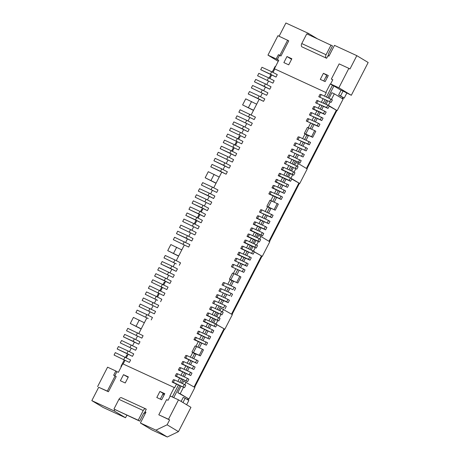 <?xml version="1.0" encoding="UTF-8"?>
<svg xmlns="http://www.w3.org/2000/svg" width="460" height="460" viewBox="0 0 460 460"><rect width="100%" height="100%" fill="white"/><g stroke="black" fill="none" stroke-linecap="round" stroke-linejoin="round"><path stroke-width="0.69" d="M237.906 138.816L239.177 136.344L239.959 136.706M232.472 151.277L231.69 150.914L233.467 147.459M234.79 144.888L236.584 141.387M269.779 89.205L254.466 81.84L264.184 86.319L265.431 83.887L271.026 86.779L269.779 89.205L264.184 86.319M167.112 424.793L169.608 419.934L168.509 419.273L178.497 399.843L190.946 407.347L178.463 431.629L167.112 424.793L155.946 430.157L167.296 437L151.748 429.841L140.403 423.004L145.958 412.194L144.986 411.746L146.291 409.199L145.929 408.974A2.737 1.702 114.7 0 0 145.826 408.923A2.737 1.702 114.7 0 0 143.215 410.521L138.224 420.239L113.936 409.055L139.69 421.118L143.37 413.954A2.737 1.702 114.7 0 1 145.889 412.321L145.866 412.309M236.101 140.955L237.348 138.529L227.637 134.055L226.389 136.482L241.695 143.848L226.389 136.482M267.306 80.247L268.554 77.815L274.148 80.707L272.901 83.133L257.589 75.773L272.901 83.133M257.589 75.773L258.836 73.341L268.554 77.815M245.433 265.391L234.519 260.67L235.767 258.244L236.969 258.486L246.686 262.959L245.433 265.391L246.899 266.271L234.519 260.67M245.462 122.745L246.709 120.313L252.304 123.205L251.056 125.632L235.75 118.272L251.056 125.632M259.48 212.1L260.728 209.674L261.93 209.915L273.108 215.274L271.86 217.701L259.48 212.1L270.399 216.821L271.647 214.389M259.193 96.031L249.475 91.557L248.227 93.984L263.54 101.349L257.945 98.457L259.193 96.031L264.787 98.923L263.54 101.349M204.901 201.67L206.149 199.243L211.744 202.13L210.496 204.562L195.184 197.196L210.496 204.562M195.184 197.196L196.431 194.77L206.149 199.243M331.47 99.36L334.316 93.817L343.103 99.113L337.174 110.647L328.388 105.351L330.165 101.896M192.418 225.958L193.666 223.525L199.261 226.418L198.013 228.844L182.706 221.484L198.013 228.844M182.706 221.484L183.954 219.052L193.666 223.525M266.863 206.298L269.98 200.226L278.358 204.125L275.241 210.197L266.863 206.298L267.593 206.827L265.23 211.433M267.593 206.827L270.882 208.604L268.686 207.236L275.241 210.197M224.871 162.817L230.466 165.703L229.218 168.13L213.906 160.77L215.153 158.338L224.871 162.817L223.623 165.243L213.906 160.77M329.072 98.181L331.89 92.696L334.316 93.817M267.277 222.887L268.525 220.461L269.991 221.346L268.743 223.773L257.565 218.414L258.813 215.987L268.525 220.461M278.231 61.312L267.956 55.125L277.943 35.696L288.753 40.831L280.957 56.011L278.398 54.677L276.218 58.926L277.317 59.587L279.496 55.338L278.398 54.677M287.655 40.169L279.858 55.349M331.05 45.034L326.059 54.746L301.772 43.562L306.768 33.85L332.517 45.914L328.837 53.078A2.737 1.702 -65.3 0 0 328.716 56.08M321.212 94.564L332.396 99.918L331.148 102.344L318.763 96.749L320.01 94.323L321.212 94.564L319.964 96.991M331.148 102.344L318.763 96.749M337.174 110.647L329.182 106.174M326.64 58.276L301.99 46.874L326.64 58.276L327.951 55.729L328.923 56.177L334.478 45.367L356.822 55.66L368.172 62.497L351.319 95.283L338.876 87.779L330.613 83.979L332.798 79.729L331.344 79.057L339.147 63.882L348.858 68.356L338.876 87.779M304.301 133.44L307.424 127.374L314.703 130.605L311.587 136.677L304.301 133.44L306.866 135.079L304.612 139.472M314.703 130.605L315.801 131.267L312.685 137.339L311.587 136.677M343.43 97.761L342.821 98.94M336.881 110.509L306.941 168.762M299.437 183.367L269.497 241.615M261.993 256.22L232.058 314.473M224.549 329.078L194.614 387.326M188.669 398.895L188.088 400.022M329.274 105.99L328.026 108.416L315.646 102.821L326.56 107.537L327.808 105.11L329.274 105.99M232.978 147.027L234.232 144.601L224.514 140.127L223.267 142.554L238.579 149.92L223.267 142.554M296.924 139.248L298.172 136.821L299.374 137.063L310.552 142.416L309.304 144.848L296.924 139.248L307.838 143.963L309.085 141.536M261.958 67.269L271.67 71.743L270.423 74.175L260.711 69.701L261.958 67.269M191.774 240.988L176.462 233.623L186.179 238.096L187.427 235.669L193.022 238.562L191.774 240.988L186.179 238.096M176.462 233.623L177.709 231.196L187.427 235.669M280.652 173.489L279.404 175.915L278.202 175.674L279.45 173.248L290.369 177.962L289.121 180.389L279.404 175.915M236.699 282.388L239.821 276.316L240.919 276.977L237.797 283.049L229.419 279.151L230.155 279.686L227.786 284.291M189.296 232.024L190.543 229.597L196.144 232.49L194.896 234.916L179.584 227.55L194.896 234.916M179.584 227.55L180.832 225.124L190.543 229.597M178.664 255.973L167.727 250.625L170.85 244.553L181.786 249.901L176.272 260.636M239.223 134.889L240.471 132.457L246.065 135.349L244.818 137.776L229.505 130.41L244.818 137.776M181.136 401.436L183.224 397.371L185.167 398.262L182.971 402.54M282.877 192.533L284.125 190.106L285.591 190.986L284.343 193.418L273.165 188.059L274.413 185.633L284.125 190.106M203.027 205.315L208.621 208.202L207.374 210.634L192.067 203.268L201.779 207.742L203.027 205.315L193.315 200.842L192.067 203.268M207.374 210.634L201.779 207.742M297.148 166.146L298.436 163.633L307.222 168.929L299.736 183.505L291.738 179.026M277.259 203.464L274.143 209.536M323.443 113.608L313.726 109.135L314.973 106.703L324.691 111.176L323.443 113.608L324.904 114.488L312.524 108.893L313.772 106.461L314.973 106.703M204.257 216.7L188.945 209.34L198.657 213.814L199.905 211.381L205.505 214.274L204.257 216.7L198.657 213.814M188.945 209.34L190.193 206.908L199.905 211.381M326.025 76.647L327.393 77.274M301.599 156.107L302.847 153.68L304.313 154.56L303.065 156.986L290.68 151.392L291.927 148.959L302.847 153.68M290.369 177.962L291.83 178.842L290.582 181.274L289.121 180.389M194.879 224.152L194.246 223.773L196.023 220.317M197.346 217.741L199.145 214.245M200.468 211.675L201.733 209.202L202.521 209.564M221.749 168.883L227.343 171.775L226.096 174.202L210.783 166.842L212.031 164.41L221.749 168.883L220.501 171.315L210.783 166.842M221.755 172.132L216.108 183.12L205.171 177.767L216.027 183.275M274.401 68.758L326.255 92.69L274.401 68.758L278.771 60.26L277.317 59.587M267.956 55.125L276.218 58.926M260.711 69.701L276.023 77.061L277.271 74.635L271.67 71.743M274.769 68.977L272.998 72.427M271.682 74.991L269.876 78.499M268.559 81.058L266.754 84.571M265.437 87.13L263.637 90.643M262.321 93.202L260.515 96.715M259.198 99.274L251.154 114.925M213.618 198.49L198.306 191.124L208.018 195.598L209.265 193.171L214.866 196.058L213.618 198.49L208.018 195.598M198.306 191.124L199.554 188.698L209.265 193.171M229.218 168.13L223.623 165.243M211.14 189.526L212.388 187.099L217.982 189.992L216.735 192.418L201.422 185.052L216.735 192.418M201.422 185.052L202.676 182.626L212.388 187.099M259.704 238.999L260.992 236.492L269.779 241.787L262.292 256.358L254.294 251.884M191.975 352.009L195.097 345.937L202.377 349.174L199.255 355.241L191.975 352.009L192.711 352.538L190.342 357.144M265.431 83.887L255.714 79.413L254.466 81.84M253.552 110.262L242.61 104.914L245.732 98.843L256.674 104.19M266.662 95.277L267.91 92.851L262.309 89.959L252.597 85.485L251.35 87.912L266.662 95.277L251.35 87.912M242.61 104.914L253.471 110.423M236.969 258.486L235.721 260.912M189.008 359.743L187.226 363.216M185.892 365.815L184.103 369.288M182.769 371.887L180.981 375.36M179.647 377.953L177.865 381.432M176.531 384.025L174.616 387.751L174.248 387.533L169.878 396.031L170.171 396.169M202.377 349.174L203.475 349.836L200.353 355.908L193.798 352.947L196 354.315L194.54 353.642L192.286 358.035M190.946 360.634L189.163 364.107M187.829 366.706L186.041 370.179M184.707 372.778L182.925 376.251M181.585 378.85L179.802 382.323M178.468 384.922L172.27 396.98M194.54 353.642L192.711 352.538M284.343 193.418L271.958 187.818L273.165 188.059M174.955 263.2L173.15 266.708M171.833 269.267L170.027 272.78M168.711 275.339L166.911 278.852M165.594 281.411L163.789 284.924M162.472 287.483L160.666 290.996M159.355 293.555L157.55 297.068M156.233 299.627L154.428 303.134M153.111 305.699L151.305 309.206M149.994 311.771L148.189 315.278M146.872 317.837L138.828 333.494M292.238 174.317L282.526 169.843L283.774 167.417L293.486 171.89L292.238 174.317L293.704 175.202L281.319 169.602L282.566 167.175L283.774 167.417M284.441 163.53L296.821 169.13L284.441 163.53L285.689 161.103L286.89 161.345L285.643 163.777M242.316 271.457L243.564 269.031L245.03 269.916L243.783 272.343L231.397 266.742L232.645 264.316L233.847 264.558L232.599 266.984M243.783 272.343L231.397 266.742M286.994 56.534L283.872 62.606L288.73 64.843L291.847 58.771L286.994 56.534L291.577 59.3M128.156 377.286L123.493 374.67L120.37 380.742L125.229 382.979L128.351 376.907L123.493 374.67M309.304 144.848L307.838 143.963M167.727 250.625L178.583 256.134M200.353 355.908L199.255 355.241M303.278 142.071L301.49 145.544M300.156 148.143L298.367 151.616M297.034 154.209L295.251 157.688M293.917 160.281L292.129 163.76M290.795 166.353L289.006 169.826M287.672 172.425L285.89 175.898M284.556 178.497L282.768 181.97M281.434 184.569L279.651 188.042M278.311 190.641L276.529 194.114M275.195 196.713L272.786 201.399M274.24 202.072L276.65 197.38M277.984 194.787L279.772 191.308M281.106 188.715L282.894 185.242M284.228 182.643L286.011 179.17M287.345 176.571L289.133 173.098M290.467 170.499L292.249 167.026M293.589 164.427L295.372 160.954M296.706 158.355L298.494 154.882M299.828 152.289L301.61 148.81M302.945 146.217L304.733 142.738M306.067 140.145L308.327 135.752L306.866 135.079M293.486 171.89L294.952 172.776L293.704 175.202M240.114 109.767L255.427 117.133L254.179 119.56L238.867 112.2L240.114 109.767M226.096 174.202L220.501 171.315M271.86 217.701L270.399 216.821M328.026 108.416L326.56 107.537M317.199 125.747L306.285 121.032L307.533 118.605L308.735 118.847L318.447 123.32L317.199 125.747L318.665 126.632L306.285 121.032M268.743 223.773L256.358 218.172L257.606 215.746L258.813 215.987M226.74 159.171L227.987 156.745L233.588 159.631L232.34 162.064L217.028 154.698L218.276 152.271L227.987 156.745M196.788 217.453L202.383 220.346L201.135 222.772L185.823 215.412L187.07 212.98L196.788 217.453L195.54 219.886L185.823 215.412M114.816 375.774L116.938 371.651L118.392 372.324L122.762 363.82L174.248 387.533M269.767 78.441L269.135 78.062L269.916 78.424M252.569 228.131L251.321 230.558L250.119 230.316L251.367 227.89L252.569 228.131L262.286 232.605L261.038 235.031L251.321 230.558M178.463 431.629L167.296 437M299.943 163.058L287.563 157.464L288.811 155.031L290.013 155.273L301.191 160.632L299.943 163.058L298.477 162.179L299.724 159.746M216.108 183.12L213.71 187.783M212.399 190.342L210.594 193.855M209.277 196.414L207.471 199.927M206.155 202.486L204.349 205.999M203.038 208.558L201.233 212.066M199.916 214.63L198.111 218.138M196.794 220.702L194.988 224.21M193.677 226.768L191.872 230.282M190.555 232.84L188.749 236.354M187.433 238.912L185.633 242.426M184.316 244.984L181.786 249.901M195.028 224.135L194.246 223.773M221.392 146.199L231.11 150.673L229.862 153.099L220.144 148.626L221.392 146.199M251.235 250.039L252.85 246.485M262.292 256.358L251.074 249.947M286.89 161.345L298.074 166.704L296.821 169.13M308.327 135.752L306.13 134.377L312.685 137.339M326.117 104.328L327.738 100.78M325.962 104.236L328.388 105.351M257.916 241.103L248.204 236.63L249.452 234.203L259.164 238.677L257.916 241.103L259.382 241.989L246.997 236.388L248.204 236.63M233.847 264.558L243.564 269.031M309.402 114.96L310.649 112.533L311.857 112.775L323.035 118.134L321.787 120.56L309.402 114.96L320.321 119.68L321.569 117.248M315.646 102.821L316.894 100.389L327.808 105.11M318.096 100.631L316.848 103.063M332.735 79.856L331.344 79.057M321.787 120.56L320.321 119.68M233.875 121.911L243.587 126.385L242.339 128.817L232.628 124.344L233.875 121.911M246.709 120.313L236.998 115.84L235.75 118.272M318.447 123.32L319.913 124.206L318.665 126.632M126.839 415.202L125.522 417.76L103.178 407.474L91.827 400.631L114.172 410.924L114.85 409.601M276.328 179.32L288.713 184.914L287.465 187.346L275.08 181.746L276.328 179.32M248.584 116.673L249.832 114.247M229.505 130.41L230.753 127.983L240.471 132.457M246.899 266.271L248.147 263.844L246.686 262.959M260.992 236.492L258.566 235.37L257.307 237.82M295.36 168.251L296.608 165.818M316.986 38.554L308.252 33.292L307.734 34.293M262.286 232.605L263.747 233.484L262.499 235.917L250.119 230.316M262.499 235.917L261.038 235.031M279.105 36.231L285.907 23L308.252 33.292M261.061 92.385L262.309 89.959M253.506 251.062L255.283 247.606M256.582 245.071L258.399 241.534M254.184 243.892L255.973 240.419M293.802 145.32L306.182 150.914L293.802 145.32L295.05 142.887L296.251 143.135L295.004 145.561M251.677 253.247L252.925 250.815L254.391 251.7L253.138 254.127L241.96 248.774L243.208 246.341L252.925 250.815M312.524 108.893L313.726 109.135M231.11 150.673L236.704 153.559L235.457 155.992L229.862 153.099M308.735 118.847L307.487 121.273M243.587 126.385L249.188 129.277L247.94 131.704L242.339 128.817M205.171 177.767L208.288 171.695L219.23 177.048M303.065 156.986L290.68 151.392M304.721 150.035L305.969 147.608L296.251 143.135M324.691 111.176L326.151 112.062L324.904 114.488M306.182 150.914L307.429 148.488L305.969 147.608M232.34 162.064L217.028 154.698M249.803 256.887L238.884 252.172L237.636 254.604L250.021 260.199L248.555 259.319L249.803 256.887L251.269 257.772L250.021 260.199M275.454 66.706L275.063 66.528L272.228 72.036M269.135 78.062L270.905 74.606M301.99 46.874A2.737 1.702 -65.3 0 1 301.772 43.562M254.179 119.56L238.867 112.2M276.023 77.061L270.423 74.175M277.529 179.561L276.282 181.987L275.08 181.746M121.641 397.791A2.737 1.702 114.7 0 0 121.538 397.739A2.737 1.702 114.7 0 0 118.927 399.337L113.936 409.055M323.42 73.312L320.298 79.384L325.157 81.621L328.279 75.549L323.42 73.312L326.715 75.296L323.788 80.995M271.958 187.818L273.211 185.392L274.413 185.633M247.94 131.704L232.628 124.344M141.226 328.831L130.284 323.478L141.145 328.986M346.754 93.179L344.212 98.124L340.555 95.916L343.051 91.057L351.319 95.283M343.051 91.057L341.107 90.166L338.612 95.019L344.212 98.124M232.323 151.3L231.69 150.914M174.593 237.268L189.905 244.628L188.652 247.06L173.345 239.694L174.593 237.268M256.358 218.172L257.565 218.414M325.887 92.471L330.257 83.973L332.453 85.295L326.45 96.974M325.116 99.573L323.334 103.046M321.994 105.645L320.212 109.118M318.878 111.711L317.089 115.19M315.755 117.783L313.973 121.262M312.639 123.855L310.224 128.547M326.255 92.69L324.513 96.082M323.179 98.676L321.391 102.154M320.056 104.748L318.274 108.221M316.94 110.82L315.152 114.293M313.818 116.892L312.029 120.365M310.695 122.964L308.286 127.656M280.957 56.011L279.496 55.338M164.582 394.065L163.219 393.432L160.293 399.125M299.736 183.505L290.95 178.21L292.721 174.748M294.026 172.218L295.843 168.682M290.582 181.274L278.202 175.674M257.945 98.457L248.227 93.984M287.465 187.346L276.282 181.987M348.858 68.356L349.956 69.017L356.822 55.66M237.348 138.529L242.949 141.421L241.695 143.848M235.457 155.992L220.144 148.626M285.999 186.461L287.247 184.034M168.509 419.273L158.798 414.799L166.595 399.619L168.055 400.292L170.24 396.043L178.497 399.843M338.612 95.019L340.555 95.916M233.398 273.366L235.813 268.674M237.147 266.075L238.935 262.602M240.269 260.003L242.052 256.53M243.386 253.931L245.174 250.458M246.508 247.865L248.291 244.386M249.63 241.793L251.413 238.314M252.747 235.721L254.535 232.248M255.869 229.649L257.652 226.176M258.991 223.577L260.774 220.104M262.108 217.505L263.896 214.032M270.842 200.514L273.257 195.816M274.591 193.223L276.374 189.744M277.708 187.151L279.496 183.678M280.83 181.079L282.618 177.606M283.952 175.007L285.735 171.534M287.069 168.935L288.857 165.462M290.191 162.863L291.973 159.39M293.313 156.791L295.096 153.318M296.43 150.725L298.218 147.246M299.552 144.653L301.334 141.174M302.674 138.581L305.037 133.975M249.837 117.49L248.032 120.997M246.721 123.562L244.915 127.069M243.599 129.628L241.793 133.141M240.476 135.7L238.671 139.213M237.36 141.772L235.554 145.285M234.238 147.844L232.432 151.357M231.115 153.916L229.316 157.429M227.999 159.988L226.193 163.495M224.877 166.06L223.071 169.567M137.511 336.053L135.706 339.566M134.389 342.125L132.589 345.638M131.273 348.197L129.467 351.704M128.15 354.269L126.345 357.776M125.028 360.341L123.148 363.998M195.96 346.225L198.369 341.527M199.703 338.934L201.492 335.455M202.825 332.862L204.608 329.383M205.948 326.79L207.73 323.317M209.064 320.718L210.852 317.245M212.186 314.646L213.969 311.173M215.303 308.574L217.091 305.101M218.425 302.502L220.213 299.029M221.547 296.43L223.33 292.957M224.664 290.363L226.452 286.885M253.138 254.127L240.758 248.532L242.006 246.1L243.208 246.341M234.232 144.601L239.827 147.487L238.579 149.92M281.008 196.178L282.469 197.058L281.221 199.485L271.825 195.264L268.841 193.89L270.089 191.458L281.008 196.178L279.76 198.605L270.043 194.131L271.291 191.705M246.997 236.388L248.245 233.962L249.452 234.203M256.042 244.749L257.508 245.628L256.26 248.055L243.88 242.46L245.128 240.028L246.33 240.275L256.042 244.749L254.794 247.175L245.082 242.702L246.33 240.275M265.403 226.533L266.869 227.412L265.621 229.845L253.242 224.244L254.489 221.818L255.691 222.059L265.403 226.533L264.155 228.959L254.443 224.486L255.691 222.059M173.345 239.694L188.652 247.06M222.036 284.958L223.284 282.532L224.492 282.773L234.203 287.247L232.955 289.673L222.036 284.958L232.955 289.673M158.7 305.342L157.452 307.769L142.14 300.409L143.388 297.976L158.7 305.342M142.14 300.409L157.452 307.769M157.59 300.328L145.262 294.337L157.59 300.328M145.262 294.337L146.51 291.91L156.222 296.384L161.822 299.27L160.574 301.702M200.06 334.903L197.075 333.529L198.323 331.096L210.709 336.697L209.455 339.123L200.06 334.903M206.298 322.759L203.314 321.385L204.562 318.958L216.947 324.553L215.7 326.985L206.298 322.759M218.92 291.03L220.167 288.598L221.369 288.84L231.081 293.319L229.833 295.745L218.92 291.03L229.833 295.745M209.559 309.241L210.806 306.814L212.008 307.056L210.761 309.482L209.559 309.241L221.939 314.841L210.761 309.482M155.578 311.414L154.33 313.841L139.023 306.481L140.271 304.048L155.578 311.414M139.023 306.481L154.33 313.841M181.476 363.883L182.723 361.456L183.925 361.698L182.677 364.124L181.476 363.883L193.855 369.483L182.677 364.124M228.177 302.697L226.717 301.817L227.964 299.385L229.425 300.271L228.177 302.697L215.797 297.103L217.045 294.67L218.247 294.912L216.999 297.344L215.797 297.103M133.739 353.912L132.491 356.339L126.897 353.452L128.144 351.026L133.739 353.912M128.144 351.026L118.427 346.547L117.179 348.979L132.491 356.339M164.939 293.198L163.691 295.63L148.385 288.265L149.632 285.838L164.939 293.198M148.385 288.265L163.691 295.63M184.592 357.811L185.846 355.384L187.047 355.626L185.8 358.053L184.592 357.811L196.978 363.411L185.8 358.053M134.383 338.882L124.666 334.409L123.418 336.835L138.73 344.201L133.135 341.308L134.383 338.882L139.978 341.768L138.73 344.201M143.1 335.697L141.852 338.129L126.54 330.763L127.788 328.336L143.1 335.697M126.54 330.763L141.852 338.129M177.422 268.916L176.174 271.342L170.579 268.456L171.827 266.024L177.422 268.916M171.827 266.024L162.11 261.55L160.862 263.983L176.174 271.342M136.862 347.841L135.614 350.273L120.301 342.907L121.549 340.48L136.862 347.841M120.301 342.907L135.614 350.273M165.583 278.168L155.871 273.694L154.623 276.121L169.935 283.486L164.335 280.594L165.583 278.168L171.183 281.06L169.935 283.486M176.306 263.896L163.984 257.911L176.306 263.896M163.984 257.911L165.232 255.478L174.944 259.952L180.544 262.844L179.296 265.27M178.353 369.955L179.601 367.528L180.803 367.77L179.555 370.197L178.353 369.955L190.739 375.555L179.555 370.197M196.943 340.975L193.953 339.601L195.201 337.168L207.586 342.769L206.339 345.195L196.943 340.975M200.198 327.457L201.445 325.03L202.647 325.272L201.399 327.698L200.198 327.457L212.577 333.057L201.399 327.698M174.3 274.988L173.052 277.414L157.74 270.049L158.993 267.622L174.3 274.988M157.74 270.049L173.052 277.414M175.237 376.027L176.485 373.6L177.686 373.842L176.439 376.268L175.237 376.027L187.617 381.627L176.439 376.268M148.229 318.538L135.901 312.553L148.229 318.538M135.901 312.553L137.149 310.12L146.861 314.594L152.461 317.486L151.214 319.913M130.617 359.984L129.369 362.411L114.057 355.051L115.31 352.619L130.617 359.984M114.057 355.051L129.369 362.411M168.061 287.132L166.813 289.558L151.501 282.193L152.749 279.766L168.061 287.132M151.501 282.193L166.813 289.558M212.675 303.169L213.923 300.742L215.13 300.984L224.842 305.457L223.594 307.889L212.675 303.169L223.594 307.889M172.115 382.099L173.362 379.667L174.564 379.914L173.316 382.341L172.115 382.099L184.494 387.694L173.316 382.341M206.436 315.313L207.684 312.886L208.886 313.128L207.638 315.554L206.436 315.313L218.816 320.913L207.638 315.554M293.135 149.201L291.887 151.633M326.278 58.058A2.737 1.702 -65.3 0 1 326.059 54.746M311.684 129.214L314.094 124.528M315.428 121.929L317.216 118.456M318.55 115.857L320.332 112.384M321.666 109.785L323.455 106.312M324.789 103.718L326.577 100.24M327.911 97.646L333.914 85.962L332.453 85.295M329.682 101.465L330.93 99.038M259.164 238.677L260.63 239.556L259.382 241.989M330.613 83.979L331.717 84.64L330.257 83.973M183.057 244.168L184.305 241.742M298.477 162.179L287.563 157.464M116.938 371.651L115.84 370.99L113.654 375.239L115.109 375.912L107.312 391.086L108.41 391.747L98.693 387.274L91.827 400.631M107.312 391.086L98.693 387.274M201.135 222.772L195.54 219.886M298.436 163.633L296.01 162.518L294.751 164.962M130.284 323.478L133.406 317.406L144.342 322.759M169.608 419.934L158.798 414.799M261.93 209.915L260.682 212.342M311.857 112.775L310.603 115.207M299.374 137.063L298.126 139.489M290.95 178.21L288.518 177.089L290.294 173.633M291.628 171.034L293.417 167.561M269.428 207.931L267.168 212.33M265.834 214.923L264.046 218.396M262.712 220.995L260.929 224.468M259.595 227.067L257.807 230.54M256.473 233.139L254.685 236.612M253.351 239.211L251.568 242.684M250.234 245.283L248.446 248.756M247.112 251.35L245.324 254.828M243.99 257.422L242.207 260.9M240.873 263.494L239.085 266.967M237.751 269.566L235.342 274.252M270.882 208.604L268.623 212.997M267.289 215.596L265.506 219.069M264.172 221.668L262.384 225.141M261.05 227.74L259.262 231.213M257.928 233.812L256.145 237.285M254.811 239.878L253.023 243.357M251.689 245.95L249.906 249.429M248.567 252.022L246.784 255.495M245.45 258.094L243.662 261.567M242.328 264.166L240.545 267.639M239.206 270.238L236.796 274.925M248.555 259.319L238.843 254.846L240.091 252.413M240.758 248.532L241.96 248.774M256.26 248.055L254.794 247.175M243.88 242.46L245.082 242.702M237.636 254.604L238.843 254.846M290.013 155.273L288.765 157.705M265.621 229.845L264.155 228.959M253.242 224.244L254.443 224.486M229.419 279.151L232.541 273.079L239.821 276.316M341.055 90.269L333.914 85.962M268.841 193.89L270.043 194.131M281.221 199.485L279.76 198.605M281.319 169.602L282.526 169.843M115.84 370.99L107.582 367.183L97.595 386.613M138.224 420.239L139.69 421.118M234.203 287.247L235.669 288.127L234.422 290.559M224.492 282.773L223.238 285.2M151.857 304.882L153.105 302.456M154.974 298.81L156.222 296.384M209.455 339.123L198.277 333.77L199.525 331.344M207.995 338.244L209.242 335.817M197.075 333.529L198.277 333.77M215.7 326.985L204.522 321.626L205.769 319.2M214.233 326.1L215.481 323.673M203.314 321.385L204.522 321.626M231.081 293.319L232.547 294.199L231.299 296.625M221.369 288.84L220.121 291.272M220.472 313.961L221.72 311.529L223.186 312.415L221.939 314.841M212.008 307.056L221.72 311.529M148.735 310.954L149.983 308.522M192.395 368.598L193.643 366.171L195.103 367.051L193.855 369.483M183.925 361.698L193.643 366.171M226.717 301.817L216.999 297.344M218.247 294.912L227.964 299.385M126.897 353.452L117.179 348.979M158.096 292.738L159.344 290.312M195.511 362.526L196.759 360.099L198.225 360.985L196.978 363.411M187.047 355.626L196.759 360.099M133.135 341.308L123.418 336.835M136.252 335.236L137.505 332.81M170.579 268.456L160.862 263.983M130.013 347.38L131.261 344.954M164.335 280.594L154.623 276.121M173.696 262.384L174.944 259.952M189.273 374.67L190.52 372.243L191.987 373.123L190.739 375.555M180.803 367.77L190.52 372.243M206.339 345.195L195.161 339.842L196.408 337.41M204.873 344.316L206.12 341.889M193.953 339.601L195.161 339.842M211.111 332.172L212.359 329.745L213.825 330.625L212.577 333.057M202.647 325.272L212.359 329.745M167.457 274.528L168.705 272.096M186.15 380.742L187.398 378.315L188.864 379.195L187.617 381.627M177.686 373.842L187.398 378.315M145.613 317.026L146.861 314.594M123.774 359.524L125.022 357.092M161.218 286.666L162.466 284.24M224.842 305.457L226.308 306.343L225.061 308.769M215.13 300.984L213.883 303.416M183.034 386.814L184.282 384.387L185.742 385.267L184.494 387.694M174.564 379.914L184.282 384.387M217.356 320.028L218.603 317.601L220.064 318.487L218.816 320.913M208.886 313.128L218.603 317.601M231.184 285.855L233.439 281.462L231.242 280.088L237.797 283.049M229.85 288.449L228.062 291.927M226.728 294.521L224.94 297.994M223.606 300.593L221.823 304.066M220.489 306.665L218.701 310.138M217.367 312.737L215.579 316.21M214.245 318.809L212.462 322.282M211.128 324.881L209.34 328.354M208.006 330.947L206.218 334.426M204.884 337.019L203.101 340.498M201.767 343.091L199.358 347.783M196 354.315L193.74 358.708M192.406 361.307L190.618 364.78M189.284 367.379L187.502 370.852M186.168 373.451L184.38 376.924M183.045 379.517L181.257 382.996M179.923 385.589L173.725 397.647M187.542 399.694L188.088 398.63M194.068 386.998L223.974 328.808M231.506 314.145L261.412 255.955M268.95 241.287L298.856 183.097M306.394 168.435L336.3 110.245M342.274 98.612L342.849 97.491M213.791 322.891L215.412 319.343M216.746 316.744L218.529 313.272M219.863 310.672L221.122 308.229L232.34 314.64L224.848 329.21L213.636 322.799M224.848 329.21L216.85 324.737M182.424 383.531L183.678 381.081L194.896 387.498L188.968 399.033L177.75 392.622L181.09 386.124M216.062 323.921L217.839 320.459M219.144 317.929L220.961 314.393M222.261 311.857L223.548 309.344M188.968 399.033L180.182 393.737L183.517 387.245M184.816 384.709L186.11 382.202M177.75 392.622L180.182 393.737M140.403 423.004L155.946 430.157M161.661 399.757L156.802 397.52L159.919 391.448L164.778 393.685L161.661 399.757M108.41 391.747L116.207 376.573L115.109 375.912M144.986 411.746L145.9 412.298M163.219 393.432L159.919 391.448M162.76 394.323L164.128 394.95M233.439 281.462L230.155 279.686M231.984 280.79L229.724 285.183M228.39 287.782L226.607 291.255M225.268 293.854L223.485 297.327M222.151 299.92L220.363 303.399M219.029 305.992L217.246 309.471M215.912 312.064L214.124 315.537M212.79 318.136L211.002 321.609M209.668 324.208L207.886 327.681M206.552 330.28L204.763 333.753M203.429 336.352L201.641 339.825M200.307 342.418L197.898 347.11M165.077 282.417L164.295 282.055L163.024 284.527M157.441 297.01L156.802 296.625L158.579 293.169M159.902 290.599L161.702 287.097M156.802 296.625L157.59 296.987M125.58 357.385L126.851 354.913L127.633 355.269M121.296 366.672L120.922 366.447L124.257 359.956M120.922 366.447L121.319 366.631M145.239 413.586L144.026 413.022M185.167 398.262L188.83 400.47L186.628 404.748M125.522 417.76L114.172 410.924M173.558 253.31L176.674 247.238M271.434 200.778L268.312 206.85M196.546 346.489L193.43 352.561M248.44 107.6L251.562 101.528M118.927 399.337L143.215 410.521M308.878 127.92L305.756 133.992M136.114 326.163L139.236 320.091M210.996 180.452L214.118 174.38M233.99 273.631L230.868 279.703M121.538 397.739L145.826 408.923"/></g></svg>
